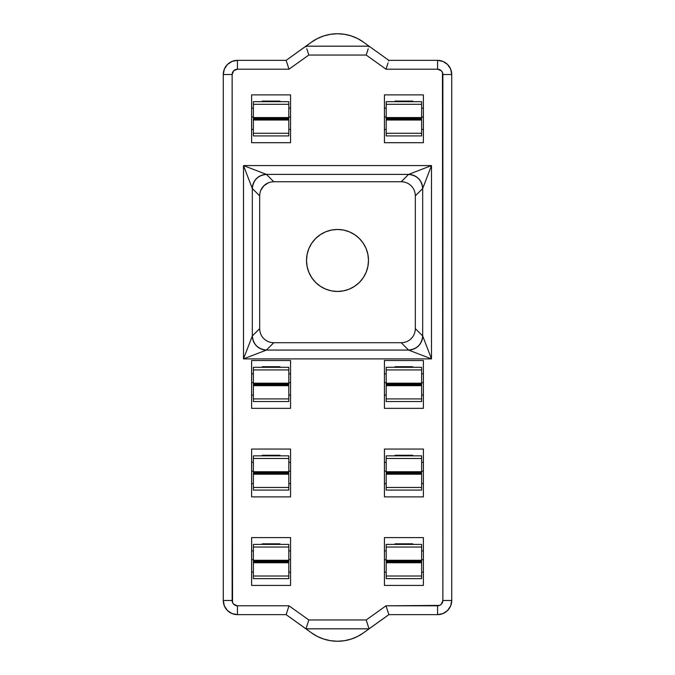 <?xml version="1.0" encoding="UTF-8"?>
<svg xmlns="http://www.w3.org/2000/svg" width="675" height="675" viewBox="0 0 675 675"><rect width="100%" height="100%" fill="white"/><g stroke="black" fill="none" stroke-linecap="round" stroke-linejoin="round"><path stroke-width="1.01" d="M368.491 260.466A30.991 30.991 0 0 1 337.5 291.457A30.991 30.991 0 0 1 306.509 260.466A30.991 30.991 0 0 1 337.5 229.475A30.991 30.991 0 0 1 368.491 260.466L367.892 266.507L366.128 272.32L363.268 277.687L359.412 282.378L354.721 286.234L349.363 289.094L343.55 290.858L337.5 291.457L331.45 290.858L325.637 289.094L320.279 286.234L315.588 282.378L311.732 277.687L308.872 272.32L307.108 266.507L306.509 260.466L307.108 254.416L308.872 248.602L311.732 243.245L315.588 238.553L320.279 234.698L325.637 231.829L331.45 230.065L337.5 229.475L343.55 230.065L349.363 231.829L354.721 234.698L359.412 238.553L363.268 243.245L366.128 248.602L367.892 254.416L368.491 260.466M421.622 108.16L423.394 108.16L421.622 108.16M384.429 108.16L386.201 108.16L384.429 108.16M423.394 129.414L421.622 129.414L423.394 129.414M386.201 129.414L384.429 129.414L386.201 129.414M290.571 129.414L288.799 129.414L290.571 129.414M253.378 129.414L251.606 129.414L253.378 129.414M288.799 108.16L290.571 108.16L288.799 108.16M251.606 108.16L253.378 108.16L251.606 108.16M386.201 117.02L384.429 117.02L386.201 117.02M423.394 117.02L421.622 117.02L423.394 117.02M290.571 117.02L288.799 117.02L290.571 117.02M253.378 117.02L251.606 117.02L253.378 117.02M386.201 382.657L384.429 382.657L386.201 382.657M423.394 382.657L421.622 382.657L423.394 382.657M386.201 471.209L384.429 471.209L386.201 471.209M423.394 471.209L421.622 471.209L423.394 471.209M386.201 559.752L384.429 559.752L386.201 559.752M423.394 559.752L421.622 559.752L423.394 559.752M290.571 395.052L288.799 395.052L290.571 395.052M253.378 395.052L251.606 395.052L253.378 395.052M288.799 373.807L290.571 373.807L288.799 373.807M251.606 373.807L253.378 373.807L251.606 373.807M290.571 483.604L288.799 483.604L290.571 483.604M253.378 483.604L251.606 483.604L253.378 483.604M288.799 462.35L290.571 462.35L288.799 462.35M251.606 462.35L253.378 462.35L251.606 462.35M290.571 382.657L288.799 382.657L290.571 382.657M253.378 382.657L251.606 382.657L253.378 382.657M290.571 471.209L288.799 471.209L290.571 471.209M253.378 471.209L251.606 471.209L253.378 471.209M290.571 572.147L288.799 572.147L290.571 572.147M253.378 572.147L251.606 572.147L253.378 572.147M288.799 550.901L290.571 550.901L288.799 550.901M251.606 550.901L253.378 550.901L251.606 550.901M290.571 559.752L288.799 559.752L290.571 559.752M253.378 559.752L251.606 559.752L253.378 559.752M305.969 46.178L369.031 46.178L388.859 60.353L369.031 46.178L305.969 46.178L311.504 42.137A44.483 44.483 0 0 1 363.496 42.137L369.031 46.178L368.812 46.853L369.031 46.178L363.496 42.137L357.573 38.534L351.16 35.902L344.41 34.29L337.5 33.75L330.59 34.29L323.84 35.902L317.427 38.534L311.504 42.137L286.141 60.353L237.44 60.353L232.023 61.425L227.424 64.496L224.353 69.095L223.273 74.52A14.167 14.167 0 0 1 237.44 60.353L237.44 69.204L233.685 70.757L232.132 74.52L232.538 602.513L233.685 604.243L237.44 605.796L288.984 605.796L308.804 619.962L366.196 619.962L386.016 605.796L439.594 605.391L441.315 604.243L442.868 600.48L442.462 72.487L441.315 70.757L437.56 69.204L386.016 69.204L366.196 55.038L308.804 55.038L288.984 69.204L237.44 69.204L288.984 69.204L286.141 60.353L305.969 46.178L306.188 46.853L305.969 46.178M437.56 60.353L388.859 60.353L388.64 61.02L388.859 60.353L437.56 60.353A14.167 14.167 0 0 1 451.727 74.52L450.647 69.095L447.576 64.496L442.977 61.425L437.56 60.353L437.56 69.204L437.56 60.353A14.167 14.167 0 0 1 451.727 74.52L442.868 74.52L451.727 74.52L451.727 600.48A14.167 14.167 0 0 1 437.56 614.647L442.977 613.575L447.576 610.504L450.647 605.905L451.727 600.48L451.727 74.52M237.44 614.647L237.44 605.796L237.44 614.647A14.167 14.167 0 0 1 223.273 600.48A14.167 14.167 0 0 0 237.44 614.647L286.141 614.647L311.504 632.863L305.969 628.822L369.031 628.822L363.496 632.863L388.859 614.647L386.016 605.796L437.56 605.796L437.56 614.647L437.56 605.796A5.316 5.316 0 0 0 442.868 600.48L442.868 74.52A5.316 5.316 0 0 0 437.56 69.204L386.016 69.204L387.104 65.812L386.016 69.204L366.196 55.038L367.276 51.646L366.196 55.038L308.804 55.038L307.724 51.646L308.804 55.038L288.984 69.204L286.141 60.353L237.44 60.353A14.167 14.167 0 0 0 223.273 74.52L223.273 600.48L224.353 605.905L227.424 610.504L232.023 613.575L237.44 614.647L286.141 614.647L305.969 628.822L369.031 628.822L388.859 614.647L437.56 614.647A14.167 14.167 0 0 0 451.727 600.48L442.868 600.48L451.727 600.48M384.429 142.695L384.429 94.88L423.394 94.88L423.394 142.695L384.429 142.695L384.429 94.88L423.394 94.88L423.394 142.695L384.429 142.695M251.606 142.695L251.606 94.88L290.571 94.88L290.571 142.695L251.606 142.695L251.606 94.88L290.571 94.88L290.571 142.695L251.606 142.695M251.606 360.526L290.571 360.526L290.571 408.341L251.606 408.341L251.606 360.526L290.571 360.526L290.571 408.341L251.606 408.341L251.606 360.526M251.606 449.069L290.571 449.069L290.571 496.884L251.606 496.884L251.606 449.069L290.571 449.069L290.571 496.884L251.606 496.884L251.606 449.069M384.429 360.526L423.394 360.526L423.394 408.341L384.429 408.341L384.429 360.526L423.394 360.526L423.394 408.341L384.429 408.341L384.429 360.526M384.429 449.069L423.394 449.069L423.394 496.884L384.429 496.884L384.429 449.069L423.394 449.069L423.394 496.884L384.429 496.884L384.429 449.069M384.429 537.612L423.394 537.612L423.394 585.428L384.429 585.428L384.429 537.612L423.394 537.612L423.394 585.428L384.429 585.428L384.429 537.612M290.571 537.612L290.571 585.428L251.606 585.428L251.606 537.612L290.571 537.612L290.571 585.428L251.606 585.428L251.606 537.612L290.571 537.612M273.729 342.723L266.431 350.072L243.498 358.898L243.498 165.578L431.502 165.578L431.502 358.898L243.498 358.898L431.502 358.898L408.569 350.072L401.22 342.723L273.78 342.723L266.431 350.072L408.569 350.072L266.431 350.072L243.498 358.898L252.315 335.964L259.664 328.615L259.664 195.86L252.315 188.511L252.315 335.964L252.315 188.511L243.498 165.578L243.498 358.898L252.315 335.964L259.664 328.666M363.496 632.863A44.483 44.483 0 0 1 311.504 632.863L317.427 636.466L323.84 639.098L330.59 640.71L337.5 641.25L344.41 640.71L351.16 639.098L357.573 636.466L363.496 632.863M421.622 550.901L423.394 550.901L421.622 550.901M384.429 550.901L386.201 550.901L384.429 550.901M421.622 462.35L423.394 462.35L421.622 462.35M384.429 462.35L386.201 462.35L384.429 462.35M421.622 373.807L423.394 373.807L421.622 373.807M384.429 373.807L386.201 373.807L384.429 373.807M415.336 328.666L415.336 195.86L415.336 328.615L422.685 335.964L422.685 188.511L415.336 195.809M401.271 181.744L408.569 174.395L266.431 174.395L273.78 181.744L401.22 181.744L408.569 174.395L431.502 165.578L422.685 188.511L422.685 335.964L431.502 358.898L431.502 165.578L243.498 165.578L266.431 174.395L408.569 174.395A14.167 14.057 -135 0 1 422.685 188.511L415.336 195.86C415.201 191.793 413.826 188.468 411.21 185.87L411.168 185.836M259.664 195.809L259.664 328.615C259.799 332.674 261.174 336.007 263.79 338.597L263.832 338.631M263.756 338.563L263.79 338.597C266.389 341.212 269.713 342.596 273.78 342.723L401.271 342.723M411.244 185.912L411.21 185.87C408.611 183.254 405.287 181.879 401.22 181.744L273.729 181.744M268.372 182.815L263.79 185.87L260.736 190.451M331.45 230.065L337.5 229.475M363.268 243.245L366.128 248.602M223.273 74.52L223.273 600.48L232.132 600.48L232.132 74.52L223.273 74.52L232.132 74.52A5.316 5.316 0 0 1 237.44 69.204L237.44 60.353M306.796 48.777L307.724 51.646L306.796 48.777M368.204 48.777L367.276 51.646L368.204 48.777M437.56 614.647L388.859 614.647L386.016 605.796L366.196 619.962L369.031 628.822L366.196 619.962L308.804 619.962L305.969 628.822L308.804 619.962L288.984 605.796L286.141 614.647L288.984 605.796L237.44 605.796A5.316 5.316 0 0 1 232.132 600.48L223.273 600.48M388.024 62.944L387.104 65.812L388.024 62.944M262.238 544.404L262.238 543.814L279.948 543.814L279.948 544.404L279.948 543.814L262.238 543.814L262.238 544.404M262.238 455.853L262.238 455.271L279.948 455.271L279.948 455.853L279.948 455.271L262.238 455.271L262.238 455.853M262.238 367.31L262.238 366.719L279.948 366.719L279.948 367.31L279.948 366.719L262.238 366.719L262.238 367.31M384.429 572.147L386.201 572.147L384.429 572.147M421.622 572.147L423.394 572.147L421.622 572.147M384.429 483.604L386.201 483.604L384.429 483.604M421.622 483.604L423.394 483.604L421.622 483.604M384.429 395.052L386.201 395.052L384.429 395.052M421.622 395.052L423.394 395.052L421.622 395.052M412.762 544.404L412.762 543.814L395.052 543.814L395.052 544.404L395.052 543.814L412.762 543.814L412.762 544.404M412.762 455.853L412.762 455.271L395.052 455.271L395.052 455.853L395.052 455.271L412.762 455.271L412.762 455.853M412.762 367.31L412.762 366.719L395.052 366.719L395.052 367.31L395.052 366.719L412.762 366.719L412.762 367.31M262.238 101.672L262.238 101.081L279.948 101.081L279.948 101.672L279.948 101.081L262.238 101.081L262.238 101.672M395.052 101.672L395.052 101.081L412.762 101.081L412.762 101.672L412.762 101.081L395.052 101.081L395.052 101.672M266.431 350.072A14.167 14.057 45 0 1 252.315 335.964C253.26 344.427 257.968 349.127 266.431 350.072M411.21 338.597C413.826 336.007 415.201 332.674 415.336 328.615L422.685 335.964A14.167 14.057 -45 0 1 408.569 350.072L401.22 342.723C405.287 342.596 408.611 341.212 411.21 338.597M422.685 335.964L431.502 358.898L408.569 350.072C417.032 349.127 421.74 344.427 422.685 335.964M263.79 185.87C261.174 188.468 259.799 191.793 259.664 195.86L252.315 188.511A14.167 14.057 135 0 1 266.431 174.395L273.78 181.744C269.713 181.879 266.389 183.254 263.79 185.87M266.431 174.395C257.968 175.34 253.26 180.048 252.315 188.511L243.498 165.578L266.431 174.395M408.569 174.395L431.502 165.578L422.685 188.511C421.74 180.048 417.032 175.34 408.569 174.395M421.622 561.938L421.622 547.037L386.201 547.037L421.622 547.037L421.622 544.404L386.201 544.404L386.201 547.037L386.201 544.404L421.622 544.404L421.622 561.085M421.622 562.756L421.622 578.644L421.622 562.756L386.201 562.756L386.201 578.644L421.622 578.644L386.201 578.644L386.201 576.011L421.622 576.011L386.201 576.011L386.201 562.756L421.622 562.756M386.201 561.195L386.201 561.845L421.622 561.845L421.622 561.195L386.201 561.195L386.201 560.292L421.622 560.292L386.201 560.292L386.201 547.037L386.201 561.111M421.622 473.394L421.622 458.485L386.201 458.485L421.622 458.485L421.622 455.853L386.201 455.853L386.201 458.485L386.201 455.853L421.622 455.853L421.622 472.542M421.622 474.213L421.622 490.092L421.622 474.213L386.201 474.213L386.201 490.092L421.622 490.092L386.201 490.092L386.201 487.468L421.622 487.468L386.201 487.468L386.201 474.213L421.622 474.213M386.201 472.652L386.201 473.302L421.622 473.302L421.622 472.652L386.201 472.652L386.201 471.741L421.622 471.741L386.201 471.741L386.201 458.485L386.201 472.559M421.622 384.843L421.622 369.942L386.201 369.942L421.622 369.942L421.622 367.31L386.201 367.31L386.201 369.942L386.201 367.31L421.622 367.31L421.622 383.991M421.622 385.661L421.622 401.549L421.622 385.661L386.201 385.661L386.201 401.549L421.622 401.549L386.201 401.549L386.201 398.917L421.622 398.917L386.201 398.917L386.201 385.661L421.622 385.661M386.201 384.109L386.201 384.75L421.622 384.75L421.622 384.109L386.201 384.109L386.201 383.198L421.622 383.198L386.201 383.198L386.201 369.942L386.201 384.016M421.622 119.205L421.622 104.304L386.201 104.304L421.622 104.304L421.622 101.672L386.201 101.672L386.201 104.304L386.201 101.672L421.622 101.672L421.622 118.353M421.622 120.023L421.622 135.911L421.622 120.023L386.201 120.023L386.201 135.911L421.622 135.911L386.201 135.911L386.201 133.279L421.622 133.279L386.201 133.279L386.201 120.023L421.622 120.023M386.201 118.463L386.201 119.112L421.622 119.112L421.622 118.463L386.201 118.463L386.201 117.56L421.622 117.56L386.201 117.56L386.201 104.304L386.201 118.378M253.378 561.111L253.378 576.011L288.799 576.011L253.378 576.011L253.378 578.644L288.799 578.644L288.799 576.011L288.799 578.644L253.378 578.644L253.378 561.963M253.378 560.292L253.378 544.404L253.378 560.292L288.799 560.292L288.799 544.404L253.378 544.404L288.799 544.404L288.799 547.037L253.378 547.037L288.799 547.037L288.799 560.292L253.378 560.292M253.378 561.845L288.799 561.845L288.799 562.756L253.378 562.756L288.799 562.756L288.799 576.011L288.799 561.938M253.378 561.195L288.799 561.195L288.799 561.845L288.799 560.292L288.799 561.085M253.378 472.559L253.378 487.468L288.799 487.468L253.378 487.468L253.378 490.092L288.799 490.092L288.799 487.468L288.799 490.092L253.378 490.092L253.378 473.411M253.378 471.741L253.378 455.853L253.378 471.741L288.799 471.741L288.799 455.853L253.378 455.853L288.799 455.853L288.799 458.485L253.378 458.485L288.799 458.485L288.799 471.741L253.378 471.741M253.378 473.302L288.799 473.302L288.799 474.213L253.378 474.213L288.799 474.213L288.799 487.468L288.799 473.394M253.378 472.652L288.799 472.652L288.799 473.302L288.799 471.741L288.799 472.542M253.378 384.016L253.378 398.917L288.799 398.917L253.378 398.917L253.378 401.549L288.799 401.549L288.799 398.917L288.799 401.549L253.378 401.549L253.378 384.868M253.378 383.198L253.378 367.31L253.378 383.198L288.799 383.198L288.799 367.31L253.378 367.31L288.799 367.31L288.799 369.942L253.378 369.942L288.799 369.942L288.799 383.198L253.378 383.198M253.378 384.75L288.799 384.75L288.799 385.661L253.378 385.661L288.799 385.661L288.799 398.917L288.799 384.843M253.378 384.109L288.799 384.109L288.799 384.75L288.799 383.198L288.799 384.016M253.378 118.378L253.378 133.279L288.799 133.279L253.378 133.279L253.378 135.911L288.799 135.911L288.799 133.279L288.799 135.911L253.378 135.911L253.378 119.23M253.378 117.56L253.378 101.672L253.378 117.56L288.799 117.56L288.799 101.672L253.378 101.672L288.799 101.672L288.799 104.304L253.378 104.304L288.799 104.304L288.799 117.56L253.378 117.56M253.378 119.112L288.799 119.112L288.799 120.023L253.378 120.023L288.799 120.023L288.799 133.279L288.799 119.205M253.378 118.463L288.799 118.463L288.799 119.112L288.799 117.56L288.799 118.378"/></g></svg>
